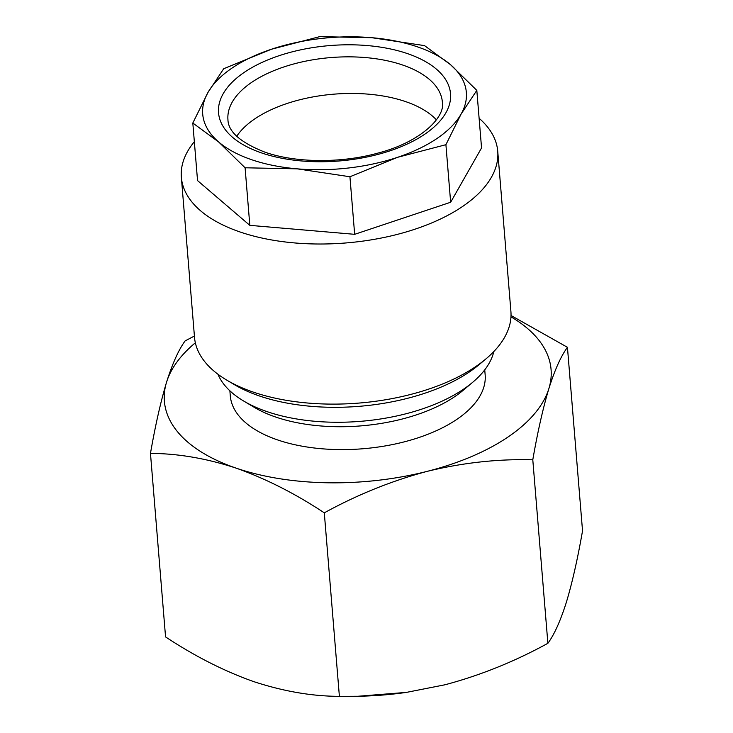 <?xml version="1.0" encoding="UTF-8"?>
<svg xmlns="http://www.w3.org/2000/svg" width="733" height="733" viewBox="0 0 733 733"><rect width="100%" height="100%" fill="white"/><g stroke="black" fill="none" stroke-linecap="round" stroke-linejoin="round"><path stroke-width="1.1" d="M436.401 119.846A107.577 53.509 -4.7 0 0 405.587 101.603A107.577 53.509 -4.7 0 0 236.741 136.256M371.833 37.704A132.27 65.787 175.3 0 1 417.425 46.839A132.27 65.787 175.3 0 1 450.392 64.568L424.535 45.62L371.833 37.704L319.698 36.65L271.421 49.248L223.712 68.719L207.98 92.44L192.816 123.034L218.672 141.982L245.097 167.784L297.231 168.847L349.934 176.754L397.643 157.293L445.911 144.694L461.084 114.101L476.816 90.379L450.392 64.568A132.27 65.787 175.3 0 1 461.084 114.101A132.27 65.787 175.3 0 1 397.643 157.293A132.27 65.787 175.3 0 1 297.231 168.847A132.27 65.787 175.3 0 1 218.672 141.982A132.27 65.787 175.3 0 1 207.98 92.44A132.27 65.787 175.3 0 1 271.421 49.248A132.27 65.787 175.3 0 1 371.833 37.704M479.107 118.279A158.722 78.944 175.3 0 1 497.734 151.264A158.722 78.944 175.3 0 1 410.709 230.574A158.722 78.944 175.3 0 1 240.076 231.985A158.722 78.944 175.3 0 1 181.353 177.276A158.722 78.944 175.3 0 1 194.346 141.689M497.734 151.264L510.901 311.369A158.722 78.944 175.3 0 1 486.025 358.831A158.722 78.944 175.3 0 1 253.242 392.091A158.722 78.944 175.3 0 1 226.809 380.143A158.722 78.944 175.3 0 1 194.52 337.382L181.353 177.276M486.025 358.831L479.245 364.539A149.908 74.564 175.3 0 1 259.39 395.957A149.908 74.564 175.3 0 1 234.432 384.669L226.809 380.143M493.831 351.538A140.205 69.736 175.3 0 1 472.73 382.26A140.205 69.736 175.3 0 1 267.105 411.644A140.205 69.736 175.3 0 1 243.759 401.079A140.205 69.736 175.3 0 1 217.921 374.215M472.73 382.26L463.238 390.249A127.863 63.597 175.3 0 1 275.718 417.05A127.863 63.597 175.3 0 1 254.424 407.42L243.759 401.079M484.742 369.863L485.154 374.893A127.863 63.597 175.3 0 1 415.052 438.783A127.863 63.597 175.3 0 1 277.596 439.919A127.863 63.597 175.3 0 1 230.29 395.847L229.878 390.817M194.41 336.035L185.119 340.909C178.678 349.678 172.493 363.431 166.565 382.168A193.998 96.49 175.3 0 1 195.344 342.787M236.154 468.14A193.998 96.49 175.3 0 1 166.565 382.168C160.683 401.748 155.323 425.497 150.467 453.397C178.183 453.535 206.743 458.446 236.154 468.14C265.997 478.768 295.381 493.666 324.298 512.834C357.548 494.583 391.889 480.747 427.312 471.328A193.998 96.49 175.3 0 1 236.154 468.14M510.965 316.839A193.998 96.49 175.3 0 1 548.889 388.563A193.998 96.49 175.3 0 1 427.312 471.328C462.889 462.688 498.046 458.84 532.79 459.793C537.655 431.829 543.025 408.089 548.889 388.563C554.826 369.789 561.011 356.036 567.443 347.305L511.02 315.492M150.467 453.397L165.557 636.913C194.85 656.273 224.234 671.171 253.7 681.608C283.469 691.366 312.038 696.277 339.388 696.35L324.298 512.834M532.79 459.793L547.881 643.299C514.63 661.56 480.289 675.395 444.867 684.805L406.412 692.392L357.878 696.268L339.388 696.35M567.443 347.305L582.533 530.811C577.668 558.775 572.299 582.515 566.435 602.04C560.498 620.814 554.313 634.567 547.881 643.299M406.412 692.392L405.908 692.465A193.998 96.49 175.3 0 1 360.343 696.213L357.878 696.268M192.816 123.034L197.543 180.593L249.825 225.352L354.662 234.322L450.648 202.253L481.554 147.938L476.816 90.379M450.648 202.253L445.911 144.694M354.662 234.322L349.934 176.754M249.825 225.352L245.097 167.784M407.475 53.61A116.4 57.898 175.3 0 1 424.856 134.157A116.4 57.898 175.3 0 1 261.589 152.931A116.4 57.898 175.3 0 1 244.208 72.393A116.4 57.898 175.3 0 1 407.475 53.61M442.375 102.079A107.577 53.509 -4.7 0 0 402.582 64.999A107.577 53.509 -4.7 0 0 286.933 65.961A107.577 53.509 -4.7 0 0 227.945 119.717C228.256 131.784 240.635 142.623 265.071 152.217C295.28 162.854 340.818 163.386 377.532 153.197C420.348 142.33 445.554 117.262 442.375 102.079"/></g></svg>
